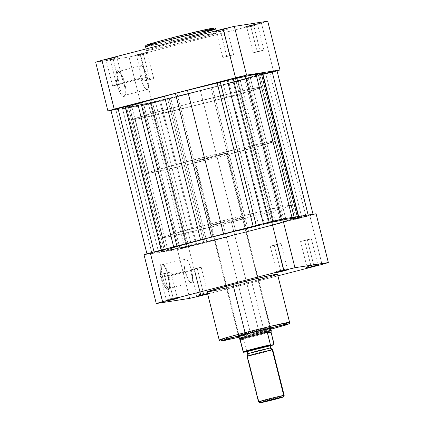<?xml version="1.0" encoding="UTF-8"?>
<svg xmlns="http://www.w3.org/2000/svg" width="424" height="424" viewBox="0 0 424 424"><rect width="100%" height="100%" fill="white"/><g stroke="black" fill="none" stroke-linecap="round" stroke-linejoin="round"><path stroke-width="0.32" stroke-dasharray="2.12 1.59" d="M113.107 59.079L106.286 60.659L110.245 59.519L109.715 58.533L105.004 59.89L113.123 58.009L113.107 59.079L119.462 84.371L112.636 85.945L116.6 84.811L110.245 59.519L106.286 60.653L108.422 60.229L117.072 57.945L110.245 59.519L116.6 84.811L123.426 83.237L119.462 84.371L113.107 59.079L113.123 58.009L105.014 59.89L117.612 56.673L113.123 58.009L117.84 56.662L109.715 58.533L110.245 59.519L117.072 57.95L113.107 59.079M223.305 30.613L216.484 32.192L220.443 31.053L219.913 30.067L215.201 31.424L223.321 29.542L223.305 30.613L229.66 55.904L222.833 57.479L226.798 56.344L220.443 31.053L216.478 32.187L218.62 31.763L227.269 29.479L220.443 31.053L226.798 56.344L233.619 54.77L229.66 55.904L223.305 30.613L223.321 29.542L215.212 31.424L227.81 28.207L223.321 29.542L228.038 28.196L219.913 30.067L220.443 31.053L227.269 29.479L223.305 30.613M253.647 25.922L246.821 27.502L250.78 26.362L250.25 25.376L245.538 26.733L253.658 24.852L259.997 51.214L253.17 52.788L257.135 51.654L250.78 26.362L246.821 27.496L248.957 27.072L257.607 24.788L250.78 26.362L257.135 51.654L263.961 50.08L259.997 51.214L253.658 24.852L245.549 26.733L258.147 23.516L253.658 24.852L258.375 23.506L250.25 25.376L250.78 26.362L257.607 24.788L253.647 25.922M143.45 54.389L136.623 55.968L140.583 54.829L140.053 53.843L135.341 55.2L143.466 53.318L143.45 54.389L149.799 79.68L142.978 81.254L146.937 80.12L140.583 54.829L136.623 55.963L138.759 55.539L147.409 53.254L140.583 54.829L146.937 80.12L153.764 78.546L149.799 79.68L143.45 54.389L143.466 53.318L135.357 55.2L147.95 51.982L143.466 53.318L148.177 51.972L140.053 53.843L140.583 54.829L147.409 53.254L143.45 54.389M118.338 83.915A12.333 3.196 -104.5 0 1 119.372 71.704A12.333 3.196 -104.5 0 1 124.688 82.934L123.972 83.146A13.393 3.472 75.5 0 0 118.201 70.956A13.393 3.472 75.5 0 0 117.077 84.212L140.874 78.096A12.333 3.196 -104.5 0 1 140.964 65.662A12.333 3.196 -104.5 0 1 147.223 77.115L124.688 82.934A12.333 3.196 75.5 0 0 118.428 71.481A12.333 3.196 75.5 0 0 118.338 83.915A12.333 3.196 75.5 0 0 124.598 95.368A12.333 3.196 75.5 0 0 124.688 82.934L147.223 77.115A12.333 3.196 -104.5 0 1 147.133 89.549A12.333 3.196 -104.5 0 1 140.874 78.096L117.077 84.212L118.588 89.141L120.39 93.243L122.218 95.882L123.787 96.667L124.857 95.474L125.149 94.181L124.958 88.16L123.267 80.624L120.655 74.121L117.994 70.84L116.653 71.047L116.192 71.889L115.842 76.908L117.077 84.212A13.393 3.472 75.5 0 0 124.651 95.941A13.393 3.472 75.5 0 0 123.972 83.146L124.688 82.934A12.333 3.196 -104.5 0 1 125.319 94.716A12.333 3.196 -104.5 0 1 118.338 83.915M155.815 43.349L189.396 35.166A1.325 0.345 -104.5 0 1 190.058 36.395L164.374 42.771L145.533 46.682A36.279 0.906 165.9 0 0 190.058 36.395L191.028 40.248A36.279 0.906 -14.1 0 1 146.503 50.53A36.279 0.906 -14.1 0 1 172.345 43.137L201.988 35.833L216.865 32.886L197.467 38.568L161.39 47.552L148.84 50.27L146.593 50.573L147.367 50.101L172.345 43.137L172.107 42.188L172.345 43.137A36.279 0.906 -14.1 0 1 216.876 32.855A36.279 0.906 -14.1 0 1 191.028 40.248L190.058 36.395A1.325 0.345 75.5 0 0 189.396 35.166L203.621 31.387M190.058 36.395A36.279 0.906 165.9 0 0 215.906 29.002M291.044 205.296L294.267 218.137A66.208 1.654 -14.1 0 1 247.102 231.631L243.88 218.789A66.208 1.654 165.9 0 0 291.044 205.296A66.208 1.654 165.9 0 0 209.79 224.063L213.012 236.899L177.608 246.445L167.427 249.609L165.869 250.335L166.775 250.436L193.015 244.955L234.7 234.801L274.275 224.402L288.728 220.231L294.251 218.196L287.451 219.091L272.065 222.43L213.012 236.899A66.208 1.654 -14.1 0 1 294.267 218.137L258.152 74.348A66.208 1.654 165.9 0 1 210.988 87.842L162.217 99.921L132.034 106.472L129.898 106.678L130.221 106.26L138.113 103.652L176.898 93.11A66.208 1.654 165.9 0 0 129.733 106.604A66.208 1.654 165.9 0 0 210.988 87.842L247.102 231.631A66.208 1.654 -14.1 0 1 165.848 250.393A66.208 1.654 -14.1 0 1 213.012 236.899A66.208 1.654 -14.1 0 1 294.267 218.137A66.208 1.654 -14.1 0 1 247.102 231.631L210.988 87.842L246.392 78.297L258.131 74.407L251.337 75.308L230.985 79.786L176.898 93.11L213.012 236.899L176.898 93.11A66.208 1.654 165.9 0 0 129.733 106.604A66.208 1.654 165.9 0 0 210.988 87.842L214.21 100.679A66.208 1.654 -14.1 0 1 132.956 119.446A66.208 1.654 -14.1 0 1 180.121 105.952L176.898 93.11L145.374 101.553L130.221 106.26L129.898 106.678L132.034 106.472L143.27 104.246L185.998 94.165L233.38 81.922L249.768 77.306L258.131 74.407L251.337 75.308L230.985 79.786L176.898 93.11A66.208 1.654 165.9 0 1 233.311 79.251A66.208 1.654 165.9 0 0 176.898 93.11L180.121 105.952A66.208 1.654 -14.1 0 1 261.375 87.185A66.208 1.654 -14.1 0 1 214.21 100.679L210.988 87.842A66.208 1.654 165.9 0 0 258.152 74.348A66.208 1.654 165.9 0 0 237.064 78.392A66.208 1.654 165.9 0 1 258.152 74.348L261.375 87.185A66.208 1.654 165.9 0 0 259.075 87.323L261.211 87.116L260.887 87.535L249.614 91.133L208.062 102.263L155.163 115.148L137.228 118.974L132.977 119.383L148.601 114.39L186.274 104.373L234.207 92.623L259.075 87.323L272.616 141.245A66.208 1.654 -14.1 0 1 274.922 141.107A66.208 1.654 -14.1 0 1 219.51 156.716A66.208 1.654 -14.1 0 1 148.803 173.231L135.256 119.308A66.208 1.654 165.9 0 0 205.963 102.793A66.208 1.654 165.9 0 0 261.375 87.185L274.922 141.107M277.036 70.872A98.511 2.459 -14.1 0 1 273.681 71.857L152.38 103.191A98.511 2.459 -14.1 0 1 141.303 105.809L110.956 110.5L141.303 105.809L129.05 57.023A98.511 2.459 165.9 0 0 140.127 54.41L261.428 23.076A98.511 2.459 165.9 0 0 267.724 21.2A98.511 2.459 165.9 0 1 261.428 23.076L273.681 71.857L152.38 103.191L140.127 54.41L261.428 23.076L273.681 71.857A98.511 2.459 -14.1 0 0 277.036 70.872M95.654 62.185L129.05 57.023L141.303 105.809A98.511 2.459 -14.1 0 0 152.38 103.191L140.127 54.41A98.511 2.459 165.9 0 1 129.05 57.023L95.654 62.185M157.484 42.972L203.743 31.35M213.813 28.016L213.087 28.111M174.646 37.116L168.238 38.77M146.985 45.098L147.711 45.002M226.798 56.344L233.608 54.765L224.699 57.118L222.876 57.447L226.798 56.344M116.6 84.811L123.41 83.231L114.501 85.584L112.678 85.913L116.6 84.811M146.937 80.12L153.748 78.541L144.838 80.894L143.015 81.223L146.937 80.12M257.135 51.654L263.945 50.074L255.036 52.428L253.213 52.756L257.135 51.654M147.223 77.115L148.358 83.841L148.04 88.462L147.054 89.565L146.375 89.427L143.927 86.406L141.521 80.417L139.962 73.479L139.787 67.93L140.482 65.969L141.044 65.646L142.485 66.367L144.171 68.799L147.223 77.115M235.352 78.361L239.459 77.189L232.389 78.822L268.503 222.605L275.574 220.973L271.471 222.149L235.352 78.361L271.471 222.149L266.617 223.342L264.401 223.782L268.503 222.605L232.389 78.822L228.287 79.993L236.629 77.767L228.329 79.961L235.352 78.361M125.154 106.827L129.262 105.656L122.192 107.288L158.306 251.072L165.376 249.439L161.274 250.616L125.154 106.827L161.274 250.616L156.419 251.808L154.203 252.248L158.306 251.072L122.192 107.288L118.089 108.459L126.432 106.233L118.132 108.427L125.154 106.827M155.497 102.136L159.599 100.965L152.529 102.597L188.648 246.381L195.713 244.749L191.611 245.925L155.497 102.136L191.611 245.925L186.756 247.118L184.541 247.558L188.648 246.381L152.529 102.597L148.427 103.769L156.774 101.543L148.469 103.737L155.497 102.136M265.694 73.67L269.797 72.499L262.726 74.131L298.846 217.915L305.911 216.282L301.809 217.459L265.694 73.67L301.809 217.459L296.954 218.652L294.738 219.091L298.846 217.915L262.726 74.131L258.624 75.302L267.862 72.87L258.667 75.271L265.694 73.67M161.417 250.165L173.761 247.25L161.417 250.165M244.16 76.627A70.84 1.77 165.9 0 0 237.61 78.106L273.729 221.895L272.791 222.075L273.125 221.959L237.011 78.175L273.125 221.959L281.382 219.452L263.389 223.676L256.377 225.913L200.568 239.905L173.761 247.25L173.66 246.853L173.761 247.25L175.499 246.826L177.015 246.418L176.914 246.015L177.015 246.418A70.84 1.77 -14.1 0 1 200.6 240.011L223.596 234.069A70.84 1.77 -14.1 0 1 253.276 226.718L256.377 225.913L256.276 225.51L256.377 225.913L269.208 222.171L281.414 219.425L280.142 219.871L244.023 76.087L236.672 78.292L237.61 78.106L273.729 221.895A70.84 1.77 -14.1 0 1 292.125 217.904L298.459 216.924L298.358 216.516L298.459 216.924A70.84 1.77 -14.1 0 1 298.761 217.008A70.84 1.77 -14.1 0 1 294.722 218.646L258.608 74.862L259.753 74.656L295.873 218.445L313.113 214.523L298.697 218.365L262.583 74.576L167.623 98.829L203.737 242.618L205.29 242.194L169.176 98.41L205.29 242.194L206.838 241.807L170.724 98.023A70.84 1.77 165.9 0 0 200.404 90.672L236.518 234.456L248.575 231.403L212.461 87.614L223.4 84.731A70.84 1.77 165.9 0 0 246.985 78.323L283.105 222.107L284.403 221.757L248.289 77.974L246.985 78.323L283.105 222.107A70.84 1.77 -14.1 0 1 259.52 228.515L223.4 84.731L259.52 228.515L248.575 231.403L212.461 87.614L200.404 90.672L236.518 234.456A70.84 1.77 -14.1 0 1 206.838 241.807L170.724 98.023L168.704 98.532L167.623 98.829L203.737 242.618L196.694 244.717L160.574 100.928L167.623 98.829L160.574 100.928L196.694 244.717L178.705 249.105L179.977 248.66L143.858 104.871L142.586 105.322L160.574 100.928L142.607 105.332L150.875 102.783L186.989 246.572L179.977 248.66L143.858 104.871L150.271 102.847L186.39 246.636L187.328 246.45L186.989 246.572L150.875 102.783L151.167 102.661L150.854 102.719L150.271 102.847L186.39 246.636A70.84 1.77 -14.1 0 1 167.989 250.626L131.875 106.843A70.84 1.77 165.9 0 0 150.271 102.847L131.875 106.843L167.989 250.626L162.795 251.639L126.681 107.855L131.875 106.843L125.541 107.818L161.655 251.607L162.795 251.639L126.681 107.855L125.541 107.818L161.655 251.607A70.84 1.77 -14.1 0 1 161.353 251.522A70.84 1.77 -14.1 0 1 165.392 249.879L129.278 106.095A70.84 1.77 165.9 0 0 125.239 107.733A70.84 1.77 165.9 0 0 125.541 107.818L125.244 107.696L125.774 107.362L129.426 106.032L128.127 106.297L164.247 250.086L165.546 249.821L129.426 106.032L128.817 106.143L128.127 106.297L164.247 250.086L151.845 253.011L115.731 109.222L128.127 106.297L115.731 109.222L151.845 253.011L147.001 254.008L154.076 251.983L146.964 253.87M147.001 254.013L165.387 249.837L161.358 251.48L162.795 251.639L187.281 246.45L178.78 249.052L183.55 248.109L205.29 242.194L248.575 231.403L284.403 221.757L298.697 218.365L262.583 74.576L249.778 77.597L248.289 77.974L284.403 221.757L286.354 221.275L250.239 77.491L286.354 221.275L313.092 214.512L308.269 215.519L308.142 215L308.269 215.519L294.574 218.71L258.454 74.926L262.827 73.93L259.753 74.656L295.873 218.445L294.574 218.71L298.756 217.051L297.319 216.887L292.125 217.904L292.025 217.491L292.125 217.904L272.833 222.081L280.142 219.871L244.023 76.087L245.056 75.758M262.345 73.135L262.642 73.262L262.112 73.596L258.608 74.862A70.84 1.77 165.9 0 0 262.647 73.22M273.257 71.879L262.583 74.576L276.999 70.734M111.019 110.229L115.731 109.222M253.276 226.718L253.176 226.315L253.276 226.718M244.023 76.087L236.719 78.292L245.475 76.336M276.978 70.723L276.501 70.946M268.503 222.605L264.444 223.75L267.226 223.199L275.558 220.968L268.503 222.605M158.306 251.072L154.246 252.216L157.028 251.665L165.36 249.434L158.306 251.072M188.648 246.381L184.588 247.526L187.371 246.975L195.703 244.743L188.648 246.381M298.846 217.915L294.781 219.06L297.569 218.508L305.9 216.277L298.846 217.915M310.893 265.663L306.928 266.797L313.755 265.223L314.126 265.917L313.755 265.223L306.928 266.797L310.893 265.663L304.538 240.376L300.574 241.505L307.4 239.931L313.755 265.223L307.4 239.931L311.364 238.797L304.538 240.376L310.893 265.663L317.714 264.088L310.893 265.663L310.877 266.733L310.893 265.663M280.55 270.353L276.591 271.487L283.418 269.913L283.789 270.607L283.418 269.913L276.591 271.487L280.55 270.353L274.201 245.067L270.236 246.196L277.063 244.622L283.418 269.913L277.063 244.622L281.022 243.487L274.201 245.067L280.55 270.353L287.377 268.779L280.55 270.353L280.534 271.424L280.55 270.353M200.695 294.129L196.731 295.263L203.557 293.689L203.933 294.383L203.557 293.689L196.731 295.263L200.695 294.129L194.34 268.843L190.381 269.971L197.202 268.397L203.557 293.689L197.202 268.397L201.167 267.263L194.34 268.843L200.695 294.129L207.522 292.555L200.695 294.129L200.679 295.199L200.695 294.129M170.353 298.825L166.393 299.954L173.22 298.379L173.591 299.074L173.22 298.379L166.393 299.954L170.353 298.825L164.003 273.533L160.039 274.662L166.865 273.088L173.22 298.379L166.865 273.088L170.83 271.954L164.003 273.533L170.353 298.825L177.179 297.245L170.353 298.825L170.342 299.89L170.353 298.825M168.969 276.135A12.333 3.196 -104.5 0 1 169.595 287.917A12.333 3.196 -104.5 0 1 162.62 277.121L161.353 277.418A13.393 3.472 75.5 0 0 168.932 289.142A13.393 3.472 75.5 0 0 168.249 276.353L191.505 270.316A12.333 3.196 -104.5 0 1 191.415 282.75A12.333 3.196 -104.5 0 1 185.15 271.296L162.62 277.121A12.333 3.196 75.5 0 0 168.879 288.569A12.333 3.196 75.5 0 0 168.969 276.135A12.333 3.196 75.5 0 0 162.71 264.687A12.333 3.196 75.5 0 0 162.62 277.121L185.15 271.296A12.333 3.196 -104.5 0 1 185.24 258.863A12.333 3.196 -104.5 0 1 191.505 270.316L168.249 276.353L166.738 271.424L164.936 267.327L163.108 264.682L161.539 263.898L160.468 265.09L160.177 266.383L160.367 272.409L162.058 279.941L164.671 286.444L167.332 289.724L168.063 289.873L169.134 288.68L169.483 283.656L168.249 276.353A13.393 3.472 75.5 0 0 162.477 264.157A13.393 3.472 75.5 0 0 161.353 277.418L162.62 277.121A12.333 3.196 -104.5 0 1 163.653 264.91A12.333 3.196 -104.5 0 1 168.969 276.135M238.262 336.73L259.26 331.775L258.73 330.789A16.552 0.413 165.9 0 0 270.512 327.408A16.552 0.413 165.9 0 0 250.208 332.109A16.552 0.413 -14.1 0 1 270.523 327.418A16.552 0.413 -14.1 0 1 258.73 330.789L231.096 220.766A16.552 0.413 165.9 0 0 242.888 217.395A16.552 0.413 165.9 0 0 222.573 222.086L250.208 332.109L222.573 222.086A16.552 0.413 165.9 0 0 210.781 225.457A16.552 0.413 165.9 0 0 231.096 220.766L258.73 330.789A16.552 0.413 -14.1 0 1 238.415 335.479A16.552 0.413 -14.1 0 1 250.208 332.109L250.192 333.179L250.208 332.109A16.552 0.413 165.9 0 0 238.421 335.469A16.552 0.413 165.9 0 0 258.73 330.789L259.26 331.775A17.612 0.44 -14.1 0 1 237.652 336.751L238.421 335.469M270.968 329.188L263.728 331.086A1.325 0.345 75.5 0 0 263.744 329.75L279.877 325.441L289.592 322.351A36.279 0.906 -14.1 0 1 263.744 329.75L251.655 281.605A36.279 0.906 165.9 0 0 277.497 274.211M144.022 254.755L177.418 249.593A98.511 2.459 165.9 0 0 188.5 246.98L309.796 215.646A98.511 2.459 165.9 0 0 316.092 213.77A98.511 2.459 165.9 0 1 309.796 215.646L322.049 264.433L309.796 215.646L188.5 246.98L200.69 295.528L188.5 246.98A98.511 2.459 165.9 0 1 177.418 249.593L189.671 298.379L177.418 249.593L144.022 254.755M247.102 231.631L193.015 244.955L172.663 249.434L165.869 250.335L177.608 246.445L207.029 238.452L272.065 222.43L291.966 218.27L294.102 218.063L292.692 218.917L274.275 224.402L247.102 231.631A66.208 1.654 -14.1 0 1 165.848 250.393A66.208 1.654 -14.1 0 1 213.012 236.899L209.79 224.063L182.617 231.287L164.199 236.772L162.641 237.493L163.553 237.599L172.536 235.967L218.89 225.112L271.047 211.565L285.5 207.394L291.023 205.359L284.228 206.255L263.876 210.733L209.79 224.063A66.208 1.654 165.9 0 0 162.625 237.557A66.208 1.654 165.9 0 0 243.88 218.789L247.102 231.631M277.906 275.833L207.649 293.98L277.906 275.833M207.241 293.832L208.756 293.36L207.453 293.562M216.797 290.096L222.012 288.908M226.458 287.864L258.561 279.798M266.542 277.646L271.053 276.374M274.461 275.356L276.634 274.641M207.124 291.887A36.279 0.906 165.9 0 0 251.655 281.605L263.744 329.75A36.279 0.906 -14.1 0 1 219.219 340.032L238.055 336.121L263.744 329.75A1.325 0.345 -104.5 0 1 263.739 331.08L238.86 337.255M242.888 217.395L270.523 327.418L271.8 328.176A17.612 0.44 -14.1 0 1 259.26 331.775L270.936 328.547M231.096 220.766L210.823 225.478L219.637 222.854L237.334 218.466L242.311 217.427L242.846 217.374L242.072 217.735L231.096 220.766M307.4 239.931L311.322 238.829L309.499 239.157L300.589 241.516L307.4 239.931M197.202 268.397L201.124 267.295L199.301 267.624L190.392 269.982L197.202 268.397M166.865 273.088L170.787 271.985L168.964 272.314L160.055 274.673L166.865 273.088M277.063 244.622L280.985 243.519L279.162 243.848L270.252 246.206L277.063 244.622M185.15 271.296L184.016 264.571L184.339 259.944L185.325 258.847L186.004 258.985L188.447 262.006L190.858 267.995L192.411 274.932L192.591 280.476L191.892 282.442L191.33 282.766L189.888 282.045L188.208 279.612L185.15 271.296M207.543 293.541L208.799 293.323L207.59 293.731M258.507 401.857A13.239 0.329 165.9 0 0 258.963 401.825L260.479 402.763L258.963 401.825A13.239 0.329 165.9 0 0 272.945 398.56A13.239 0.329 165.9 0 0 284.181 395.406A13.239 0.329 -14.1 0 1 273.104 398.523A13.239 0.329 -14.1 0 1 258.963 401.825L247.505 356.213A2.687 2.597 -98.8 0 0 248.178 353.648L262.392 350.298L270.464 347.892L262.392 350.298L248.178 353.648A2.687 2.597 81.2 0 1 247.505 356.213L263.293 352.487L272.266 349.816M248.178 353.648A2.687 2.597 -98.8 0 0 246.376 351.724A2.687 2.597 81.2 0 1 248.178 353.648L247.764 353.674M247.044 356.245A13.239 0.329 165.9 0 0 247.505 356.213A13.239 0.329 165.9 0 0 261.645 352.911A13.239 0.329 165.9 0 0 272.727 349.789M271.137 345.327L262.164 347.998L245.931 351.761M271.662 345.496L246.641 351.809L246.848 351.242L243.848 339.306L243.657 338.94L239.735 338.4L195.231 161.231A16.552 0.413 165.9 0 0 212.912 157.108A16.552 0.413 165.9 0 0 226.761 153.202A16.552 0.413 165.9 0 0 226.188 153.239L270.183 328.404L226.188 153.239L206.451 157.892L194.701 161.284L214.973 156.578L226.188 153.239A16.552 0.413 165.9 0 0 208.513 157.368A16.552 0.413 165.9 0 0 194.658 161.268A16.552 0.413 165.9 0 0 195.231 161.231L239.735 338.4A16.552 0.413 165.9 0 0 257.352 334.287A16.552 0.413 165.9 0 0 271.265 330.37A16.552 0.413 -14.1 0 1 257.41 334.271A16.552 0.413 -14.1 0 1 239.735 338.4L239.512 339.004M273.883 344.77A15.688 0.392 -14.1 0 1 262.795 347.897A15.688 0.392 -14.1 0 1 246.641 351.809L246.238 351.872L246.874 351.416M246.376 351.724L270.947 345.571M246.848 351.242A16.218 0.403 165.9 0 0 262.806 347.362A16.218 0.403 165.9 0 0 274.084 344.209A16.218 0.403 -14.1 0 1 268.524 345.851A16.218 0.403 -14.1 0 1 248.888 350.786A16.218 0.403 -14.1 0 1 246.848 351.242L243.848 339.306L240.175 339.873L243.848 339.306L243.657 338.94L240.048 339.497L243.244 338.856A16.218 0.403 165.9 0 0 259.668 334.875A16.218 0.403 165.9 0 0 271.069 331.669A16.218 0.403 -14.1 0 1 259.668 334.875A16.218 0.403 -14.1 0 1 243.244 338.856L241.06 338.447M194.658 161.268L239.157 338.431A16.552 0.413 165.9 0 0 239.735 338.4M259.075 87.323L234.207 92.623L186.274 104.373L148.601 114.39L132.977 119.383L137.228 118.974L155.163 115.148L208.062 102.263L249.614 91.133L260.887 87.535L261.211 87.116L259.075 87.323A66.208 1.654 165.9 0 0 188.367 103.838A66.208 1.654 165.9 0 0 132.956 119.446A66.208 1.654 165.9 0 0 135.256 119.308L148.803 173.231A66.208 1.654 -14.1 0 1 146.497 173.363A66.208 1.654 -14.1 0 1 201.909 157.755A66.208 1.654 -14.1 0 1 272.616 141.245L259.075 87.323M148.803 173.231L146.667 173.437L146.99 173.018L154.882 170.406L199.815 158.29L252.715 145.4L270.65 141.579L274.9 141.166L259.276 146.158L221.604 156.18L178.986 166.68L148.803 173.231M247.505 356.213L258.963 401.825M112.636 85.945L106.286 60.653L105.004 59.89M222.833 57.479L216.478 32.187L215.201 31.424M253.17 52.788L246.821 27.496L245.538 26.733M142.978 81.254L136.623 55.963L135.341 55.2M119.372 71.704L118.201 70.956M140.964 65.662L118.428 71.481M216.351 30.761L216.876 32.855M162.625 237.557L146.497 173.363M146.094 48.908L146.503 50.53M233.619 54.77L227.269 29.479L228.038 28.196M123.426 83.237L117.072 57.945L117.84 56.662M153.764 78.546L147.409 53.254L148.177 51.972M263.961 50.08L257.607 24.788L258.375 23.506M147.133 89.549L124.598 95.368M125.319 94.716L124.651 95.941M239.459 77.189L275.574 220.973M129.262 105.656L165.376 249.439M159.599 100.965L195.713 244.749M269.797 72.499L305.911 216.282M272.791 222.075L236.672 78.292M298.629 216.473L298.761 217.008M294.574 218.71L258.454 74.926M313.045 214.242L313.113 214.523M142.586 105.322L178.705 249.105M187.328 246.45L151.209 102.666M125.239 107.733L161.353 251.522M165.546 249.821L129.426 106.032M258.624 75.302L294.738 219.091M148.427 103.769L184.541 247.558M118.089 108.459L154.203 252.248M228.287 79.993L264.401 223.782M300.574 241.505L306.928 266.797L306.16 268.079M270.236 246.196L276.591 271.487L275.823 272.77M190.381 269.971L196.731 295.263L195.962 296.546M160.039 274.662L166.393 299.954L165.625 301.236M169.595 287.917L168.932 289.142M191.415 282.75L168.879 288.569M210.781 225.457L238.415 335.479M311.364 238.797L317.714 264.088L318.996 264.852M201.167 267.263L207.522 292.555L208.799 293.323M170.83 271.954L177.179 297.245L178.462 298.014M281.022 243.487L287.377 268.779L288.659 269.547M185.24 258.863L162.71 264.687M163.653 264.91L162.477 264.157M271.249 330.9L226.761 153.202M246.657 351.809L271.349 345.592"/><path stroke-width="0.64" d="M203.621 31.387L207.166 29.288L171.397 37.948A1.325 0.345 75.5 0 0 171.381 39.284L197.07 32.913L215.906 29.002L206.191 32.092L190.058 36.395M171.381 39.284L172.107 42.188L171.381 39.284A36.279 0.906 165.9 0 0 145.533 46.682L155.248 43.593L171.381 39.284A1.325 0.345 -104.5 0 1 171.391 37.953C185.86 34.206 202.54 30.199 209.859 28.715L214.74 27.979L215.906 29.002A36.279 0.906 165.9 0 0 171.381 39.284M237.064 78.392A66.208 1.654 165.9 0 0 233.311 79.251A66.208 1.654 165.9 0 1 237.064 78.392M246.583 75.149L279.978 69.987A98.511 2.459 -14.1 0 1 277.036 70.872A98.511 2.459 -14.1 0 0 279.978 69.987L267.724 21.2L234.329 26.362A98.511 2.459 165.9 0 0 223.247 28.975L101.951 60.314A98.511 2.459 165.9 0 0 95.654 62.185L107.908 110.971A98.511 2.459 -14.1 0 1 114.204 109.095L235.5 77.762A98.511 2.459 -14.1 0 1 246.583 75.149L279.978 69.987L267.724 21.2L234.329 26.362L246.583 75.149L234.329 26.362A98.511 2.459 165.9 0 0 223.247 28.975L101.951 60.314L114.204 109.095L235.5 77.762L223.247 28.975L235.5 77.762A98.511 2.459 -14.1 0 1 246.583 75.149M110.956 110.5L107.908 110.971L95.654 62.185A98.511 2.459 165.9 0 1 101.951 60.314L114.204 109.095A98.511 2.459 -14.1 0 0 107.908 110.971L110.956 110.5M203.743 31.35L214.041 28.223M214.29 28.074L213.813 28.016M213.087 28.111L197.149 31.572L174.646 37.116M168.238 38.77L146.757 44.891M146.508 45.045L146.985 45.098M147.711 45.002L155.815 43.349M171.381 37.953L149.375 43.979L147.17 45.077L157.484 42.972M161.385 250.028L125.303 106.376L117.957 108.194L154.06 251.914L117.957 108.194L110.887 110.219L137.646 103.467L173.66 246.853L137.646 103.467L140.895 102.635L176.914 246.015L140.895 102.635L164.48 96.227A70.84 1.77 165.9 0 0 140.895 102.635L125.303 106.376L161.385 250.028M233.11 78.451L269.208 222.171L233.11 78.451L220.263 82.123L256.276 225.51L220.263 82.123L227.306 80.025L263.389 223.676L227.306 80.025L245.273 75.626L233.11 78.451M245.475 76.336L261.205 73.103L297.272 216.68L261.205 73.103L256.011 74.115L292.025 217.491L256.011 74.115A70.84 1.77 165.9 0 0 244.16 76.627M298.629 216.473L262.647 73.22A70.84 1.77 165.9 0 0 262.345 73.135L261.205 73.103L262.345 73.135L298.358 216.516L262.642 73.262M308.142 215L272.155 71.73L262.827 73.93L272.155 71.73L308.142 215M313.113 214.523L276.999 70.734L272.155 71.73L276.92 70.787M200.568 239.905L164.48 96.227L200.568 239.905M211.528 237.074L175.425 93.338L164.48 96.227L187.482 90.285L223.57 233.958L187.482 90.285L217.162 82.934A70.84 1.77 165.9 0 0 187.482 90.285L175.425 93.338L211.528 237.074M253.176 226.315L217.162 82.934L220.263 82.123L217.162 82.934L253.176 226.315M245.056 75.758L244.023 76.087M276.501 70.946L273.257 71.879M115.731 109.222L111.019 110.229M314.285 266.208L306.16 268.079L316.781 265.286L310.877 266.733L318.996 264.852L314.285 266.208L314.126 265.917L314.285 266.208M283.947 270.899L275.823 272.77L286.444 269.977L280.534 271.424L288.659 269.547L283.947 270.899L283.789 270.607L283.947 270.899M207.59 293.731L196.8 296.254L207.967 293.62M173.75 299.365L165.625 301.236L176.246 298.443L170.342 299.89L178.462 298.014L173.75 299.365L173.591 299.074L173.75 299.365M237.652 336.751L237.652 336.751A17.612 0.44 -14.1 0 1 250.192 333.179L239.878 335.978L237.779 336.672L238.712 336.656M276.634 274.641L277.487 274.243L276.236 274.286L265.334 276.565L232.972 284.493L245.067 332.639L228.934 336.942L219.219 340.032A36.279 0.906 -14.1 0 1 245.067 332.639A36.279 0.906 -14.1 0 1 289.592 322.351L277.497 274.211A36.279 0.906 165.9 0 0 232.972 284.493L245.067 332.639A1.325 0.345 -104.5 0 0 245.729 333.868L222.192 340.393L223.713 340.626L238.86 337.255L224.423 340.488L221.084 340.811L245.729 333.868L284.864 324.498L286.03 324.964L270.968 329.188L287.053 324.636L289.364 323.496L289.592 322.351L270.751 326.263L245.067 332.639A1.325 0.345 75.5 0 0 245.729 333.868L286.375 324.206L288.622 323.989L286.905 324.683L270.968 329.188M316.092 213.77L282.697 218.932A98.511 2.459 165.9 0 0 271.62 221.551L150.319 252.884A98.511 2.459 165.9 0 0 144.022 254.755L156.276 303.542A98.511 2.459 -14.1 0 1 162.572 301.665L283.873 270.332A98.511 2.459 -14.1 0 1 294.95 267.719L328.346 262.557A98.511 2.459 -14.1 0 1 322.049 264.433L277.906 275.833L322.049 264.433A98.511 2.459 -14.1 0 0 328.346 262.557L316.092 213.77L282.697 218.932L294.95 267.719L328.346 262.557L316.092 213.77M207.649 293.98L200.753 295.767A98.511 2.459 -14.1 0 1 189.671 298.379L156.276 303.542L144.022 254.755A98.511 2.459 165.9 0 1 150.319 252.884L162.572 301.665L283.873 270.332L271.62 221.551L150.319 252.884L162.572 301.665A98.511 2.459 -14.1 0 0 156.276 303.542L189.671 298.379A98.511 2.459 -14.1 0 0 200.753 295.767L207.649 293.98M207.543 293.541L200.679 295.199L207.543 293.541M238.86 337.255L220.941 341.066L219.775 340.822L219.219 340.032L207.124 291.887A36.279 0.906 165.9 0 1 232.972 284.493L207.988 291.458L207.135 291.855L208.385 291.813L216.797 290.096M222.012 288.908L226.458 287.864M258.094 279.925L266.542 277.646M271.053 276.374L274.461 275.356M270.814 328.589L271.763 328.165L268.207 328.812L250.192 333.179A17.612 0.44 -14.1 0 1 271.8 328.176L271.8 328.176M271.62 221.551L283.873 270.332A98.511 2.459 -14.1 0 1 294.95 267.719L282.697 218.932A98.511 2.459 165.9 0 0 271.62 221.551M270.947 345.571L260.347 347.786L246.015 351.681L255.349 349.053L271.593 345.316C271.344 346.143 270.952 344.739 270.883 347.866C272.42 350.59 272.107 349.164 272.712 349.779L272.266 349.816A2.687 2.597 81.2 0 1 270.464 347.892L270.883 347.866L270.464 347.892A2.687 2.597 -98.8 0 0 272.266 349.816L256.478 353.542L247.054 356.224C247.298 355.397 247.696 356.801 247.764 353.674L270.464 347.892L256.255 351.247L248.178 353.648M283.725 395.428A13.239 0.329 -14.1 0 1 284.186 395.401A13.239 0.329 165.9 0 0 283.725 395.428L282.834 396.991A11.952 0.297 -14.1 0 1 283.248 396.97A11.952 0.297 -14.1 0 1 273.104 399.816A11.952 0.297 -14.1 0 1 260.479 402.763L270.819 399.779L283.216 396.949L274.736 399.397L260.479 402.763A11.952 0.297 -14.1 0 1 260.071 402.795A11.952 0.297 -14.1 0 1 269.924 400.007A11.952 0.297 -14.1 0 1 282.834 396.991L283.725 395.428A13.239 0.329 165.9 0 0 269.425 398.772A13.239 0.329 165.9 0 0 258.507 401.857A13.239 0.329 -14.1 0 1 269.584 398.73A13.239 0.329 -14.1 0 1 283.725 395.428L272.266 349.816L283.725 395.428M283.248 396.97L284.181 395.406L272.727 349.789A13.239 0.329 165.9 0 0 272.266 349.816A13.239 0.329 165.9 0 0 258.126 353.123A13.239 0.329 165.9 0 0 247.044 356.245L258.502 401.851L260.071 402.795M271.137 345.327A2.687 2.597 -98.8 0 0 270.464 347.892A2.687 2.597 81.2 0 1 271.137 345.327M241.06 338.447L239.417 338.511L239.915 339.37A16.218 0.403 -14.1 0 1 251.315 336.168A16.218 0.403 -14.1 0 1 267.74 332.183L270.687 330.402L270.183 328.404L270.687 330.402A16.552 0.413 -14.1 0 1 271.265 330.37A16.552 0.413 165.9 0 0 270.687 330.402L267.412 332.432L271.016 331.87L271.222 330.656L270.687 330.402L271.249 330.9L271.265 330.37M239.343 338.712L240.175 339.873L243.535 352.27L246.238 351.872L243.636 352.275L245.851 351.549L261.444 347.452L270.878 345.237L273.883 344.77L271.349 345.592L273.941 344.754M267.412 332.432L267.412 332.835L271.09 332.268L271.016 331.87L267.74 332.183A16.218 0.403 165.9 0 0 251.315 336.168A16.218 0.403 165.9 0 0 239.915 339.37L243.169 351.814A16.218 0.403 -14.1 0 1 254.453 348.655A16.218 0.403 -14.1 0 1 270.411 344.776L270.878 345.237L273.883 344.77L274.084 344.209L271.09 332.268L267.412 332.835L270.411 344.776L267.412 332.432M271.222 330.656L271.09 332.268L273.973 344.739M270.687 330.402A16.552 0.413 165.9 0 0 252.953 334.547A16.552 0.413 165.9 0 0 239.157 338.437A16.552 0.413 -14.1 0 1 253.011 334.531A16.552 0.413 -14.1 0 1 270.687 330.402M239.735 338.4A16.552 0.413 -14.1 0 1 239.157 338.431L239.396 338.85M258.963 401.825A13.239 0.329 -14.1 0 1 258.502 401.851M270.878 345.237L270.411 344.776A16.218 0.403 165.9 0 0 254.453 348.655A16.218 0.403 165.9 0 0 243.169 351.814L243.636 352.275A15.688 0.392 -14.1 0 1 254.718 349.148A15.688 0.392 -14.1 0 1 270.878 345.237M215.906 29.002L216.351 30.761M171.391 37.953L148.071 44.398L145.761 45.538L145.533 46.682L146.094 48.908M281.414 219.425L245.295 75.636M147.001 254.008L110.887 110.219M245.931 351.761C246.54 352.376 246.227 350.95 247.764 353.674"/></g></svg>
